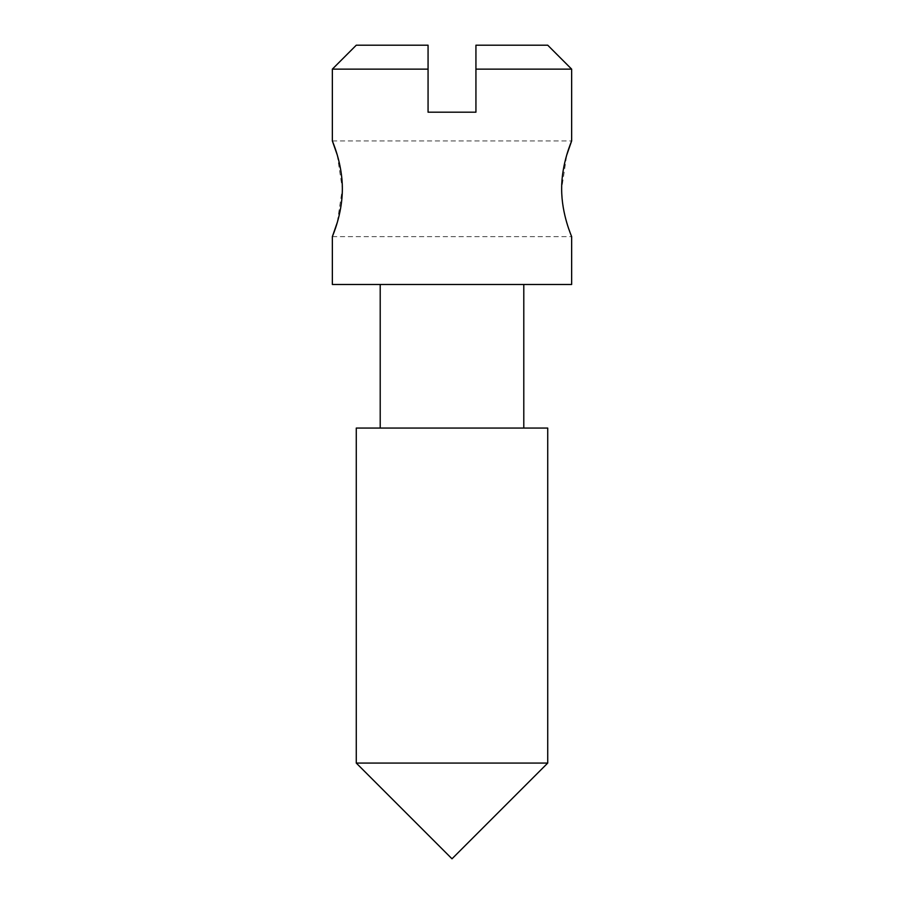 <?xml version="1.0" encoding="UTF-8"?>
<svg xmlns="http://www.w3.org/2000/svg" width="904" height="904" viewBox="0 0 904 904"><rect width="100%" height="100%" fill="white"/><g stroke="black" fill="none" stroke-linecap="round" stroke-linejoin="round"><path stroke-width="0.68" stroke-dasharray="4.52 3.39" d="M561.655 188.778C561.531 214.61 572.006 237.085 571.644 236.633C572.006 237.04 561.542 214.734 561.655 188.778L566.718 155.092M337.237 154.934L342.345 188.778L337.282 222.463M547.722 763.078L356.278 763.078M547.722 428.067L356.278 428.067M571.644 284.489L332.356 284.489M356.278 45.2L428.067 45.2L428.067 112.198L475.933 112.198L475.933 69.133L571.644 69.133M428.067 69.133L332.356 69.133M547.722 45.2L475.933 45.2M475.933 53.799L475.933 69.133M452 284.489L380.211 284.489L452 284.489M332.356 236.633L571.644 236.633M332.356 140.922L571.644 140.922"/><path stroke-width="1.36" d="M561.655 188.778C561.531 214.61 572.006 237.085 571.644 236.633C572.006 237.04 561.542 214.734 561.655 188.778C561.542 162.844 571.995 140.538 571.644 140.922C571.995 140.493 561.52 162.98 561.655 188.778M337.282 222.463L332.356 236.633L332.356 284.489L571.644 284.489L571.644 236.633M342.345 188.778C342.458 214.711 332.005 237.006 332.356 236.633C332.005 237.051 342.48 214.576 342.345 188.778C342.469 162.946 331.994 140.47 332.356 140.922C331.994 140.504 342.458 162.822 342.345 188.778M452 763.078L547.722 763.078L547.722 428.067L356.278 428.067L356.278 763.078L452 763.078M566.718 155.092L571.644 140.922L571.644 69.133L475.933 69.133L475.933 45.2L547.722 45.2L571.644 69.133M428.067 69.133L428.067 45.2L356.278 45.2L332.356 69.133L428.067 69.133L428.067 112.198L475.933 112.198L475.933 69.133M475.933 45.2L475.933 53.799M332.356 69.133L332.356 140.922L337.237 154.934M356.278 763.078L452 858.8L547.722 763.078M523.789 428.067L523.789 284.489M380.211 428.067L380.211 284.489"/></g></svg>
